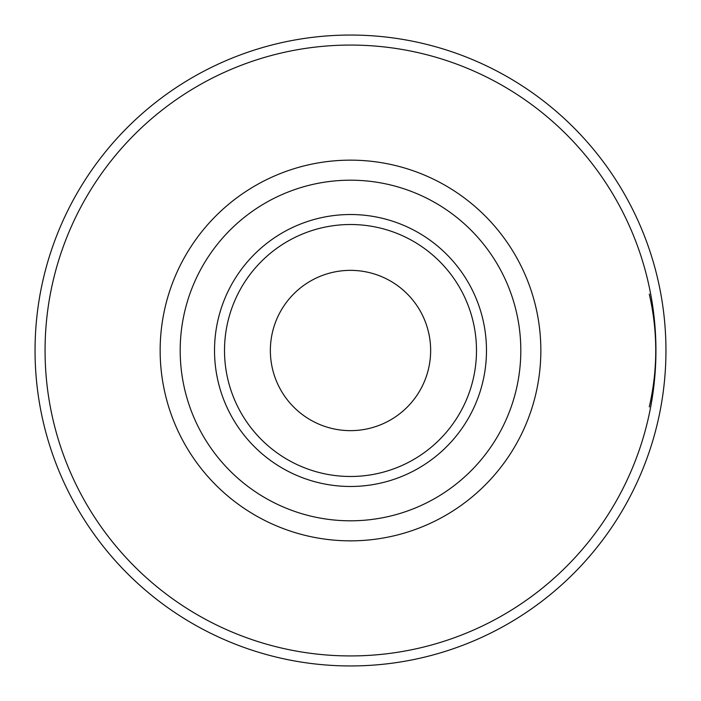 <?xml version="1.0" encoding="UTF-8"?>
<svg xmlns="http://www.w3.org/2000/svg" width="701" height="701" viewBox="0 0 701 701"><rect width="100%" height="100%" fill="white"/><g stroke="black" fill="none" stroke-linecap="round" stroke-linejoin="round"><path stroke-width="1.05" d="M649.284 406.904C657.906 369.304 657.906 331.696 649.284 294.096M350.5 665.95A315.45 315.45 0 0 0 665.95 350.5A315.45 315.45 0 0 0 350.5 35.05A315.45 315.45 0 0 0 35.05 350.5A315.45 315.45 0 0 0 350.5 665.95A315.45 315.45 0 0 1 35.05 350.5A315.45 315.45 0 0 1 350.5 35.05A315.45 315.45 0 0 1 665.95 350.5A315.45 315.45 0 0 1 350.5 665.95M350.5 520.808A170.308 170.308 0 0 0 520.808 350.5A170.308 170.308 0 0 0 350.5 180.192A170.308 170.308 0 0 0 180.192 350.5A170.308 170.308 0 0 0 350.5 520.808M350.5 430.642A80.142 80.142 0 0 0 430.642 350.5A80.142 80.142 0 0 0 350.5 270.358A80.142 80.142 0 0 0 270.358 350.5A80.142 80.142 0 0 0 350.5 430.642M350.5 655.934A305.434 305.434 0 0 0 655.934 350.5A305.434 305.434 0 0 0 350.5 45.066A305.434 305.434 0 0 0 45.066 350.5A305.434 305.434 0 0 0 350.5 655.934M350.5 160.152A190.348 190.348 0 0 0 160.152 350.5A190.348 190.348 0 0 0 350.5 540.848A190.348 190.348 0 0 0 540.848 350.5A190.348 190.348 0 0 0 350.5 160.152M350.5 486.476A135.976 135.976 0 0 1 214.524 350.5A135.976 135.976 0 0 1 350.5 214.524A135.976 135.976 0 0 1 486.476 350.5A135.976 135.976 0 0 1 350.5 486.476M350.5 476.487A125.987 125.987 0 0 1 224.513 350.5A125.987 125.987 0 0 1 350.5 224.513A125.987 125.987 0 0 1 476.487 350.5A125.987 125.987 0 0 1 350.5 476.487"/></g></svg>
